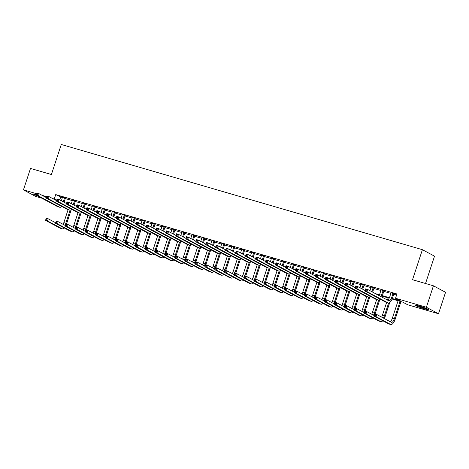 <?xml version="1.0" encoding="UTF-8"?>
<svg xmlns="http://www.w3.org/2000/svg" width="469" height="469" viewBox="0 0 469 469"><rect width="100%" height="100%" fill="white"/><g stroke="black" fill="none" stroke-linecap="round" stroke-linejoin="round"><path stroke-width="0.7" d="M419.333 306.058A7.064 0.545 18.2 0 1 428.602 309.634A7.064 0.545 18.2 0 1 424.439 308.795A7.064 0.545 18.2 0 1 415.176 305.219A7.064 0.545 18.2 0 1 419.333 306.058M425.535 283.505L434.523 256.168L422.405 249.684L61.281 144.487L51.408 174.521L30.503 168.43L23.45 189.886L36.945 193.814M422.405 249.684L412.532 279.717L433.432 285.803L445.55 292.293L438.497 313.743L407.637 304.756L402.73 302.124L392.113 299.034M41.817 198.194L35.568 196.37L23.45 189.886M392.319 298.536L400.438 300.899L395.525 298.266L396.932 293.981L55.717 194.582L62.4 197.73M65.273 198.563L72.355 200.626M75.228 201.465L82.31 203.528M85.182 204.361L92.264 206.424M95.131 207.263L102.219 209.326M105.085 210.165L112.173 212.228M115.04 213.061L122.128 215.124M124.994 215.963L132.076 218.026M134.949 218.859L142.031 220.922M144.903 221.761L151.985 223.824M154.858 224.663L161.94 226.726M164.812 227.559L171.894 229.622M174.761 230.461L181.849 232.524M184.716 233.357L191.803 235.42M194.67 236.259L201.758 238.322M204.625 239.155L211.712 241.224M214.579 242.057L221.661 244.12M224.534 244.959L231.616 247.022M234.488 247.855L241.57 249.918M244.443 250.757L251.525 252.82M254.391 253.653L261.479 255.716M264.346 256.555L271.434 258.618M274.301 259.457L281.388 261.52M284.255 262.353L291.343 264.416M294.21 265.255L301.291 267.318M304.164 268.151L311.246 270.214M314.119 271.053L321.201 273.116M324.073 273.955L331.155 276.018M334.028 276.851L341.11 278.914M343.976 279.753L351.064 281.816M353.931 282.649L361.019 284.712M363.885 285.551L370.973 287.614M373.84 288.453L380.928 290.516M383.794 291.349L390.876 293.412M393.749 294.251L396.575 295.071M394.03 293.711L391.04 292.838M384.076 290.809L381.086 289.942M374.121 287.913L371.131 287.04M364.167 285.011L361.177 284.144M354.212 282.115L351.222 281.242M344.258 279.213L341.268 278.34M334.303 276.311L331.313 275.444M324.349 273.415L321.359 272.542M314.4 270.513L311.41 269.646M304.445 267.617L301.456 266.744M294.491 264.715L291.501 263.848M284.536 261.819L281.547 260.946M274.582 258.917L271.592 258.044M264.627 256.015L261.638 255.148M254.673 253.119L251.683 252.246M244.718 250.217L241.728 249.35M234.77 247.321L231.78 246.448M224.815 244.419L221.825 243.546M214.861 241.517L211.871 240.65M204.906 238.621L201.916 237.748M194.952 235.719L191.962 234.852M184.997 232.823L182.007 231.95M175.043 229.921L172.053 229.048M165.088 227.019L162.098 226.152M155.139 224.123L152.144 223.25M145.185 221.221L142.195 220.354M135.23 218.325L132.24 217.452M125.276 215.423L122.286 214.55M115.321 212.521L112.331 211.654M105.367 209.625L102.377 208.752M95.412 206.723L92.422 205.856M85.458 203.827L82.468 202.954M75.503 200.925L72.513 200.058M65.554 198.024L62.565 197.156M433.432 285.803L426.38 307.259L438.497 313.743M42.028 195.297L46.9 196.716M51.983 198.199L56.679 200.146M55.717 194.582L54.304 198.874M395.525 298.266L426.38 307.259M37.602 195.936A7.064 0.545 18.2 0 1 33.346 193.996A7.064 0.545 18.2 0 1 36.688 194.6M375.417 293.612L379.468 294.79M382.364 295.634L389.422 297.692M389.188 298.184L382.159 296.132M379.233 295.282L377.709 294.837M60.63 197.215L59.739 199.917M391.029 292.638L389.786 296.742A4.532 1.823 -73.8 0 1 387.576 300.119M393.034 293.5L391.773 297.323A4.532 1.823 -73.8 0 1 388.871 300.793A4.532 1.823 -73.8 0 1 388.725 300.735L367.626 289.437L366.916 291.583L388.021 302.88A6.795 2.738 106.2 0 0 388.238 302.968A6.795 2.738 106.2 0 0 392.594 297.762L393.849 293.934L393.21 293.272M394.159 293.547L393.849 293.934M366.107 290.54L366.916 291.583L364.929 291.003L365.632 288.857L367.626 289.437L365.591 289.449L365.31 290.305L366.107 290.54L366.389 289.678M365.31 290.305L364.929 291.003L386.034 302.3A6.795 2.738 106.2 0 0 386.245 302.388L388.238 302.968M365.632 288.857L365.591 289.449M375.2 315.59L375.481 314.728L374.684 314.5L374.403 315.356L375.2 315.59L376.009 316.634L374.022 316.053L374.725 313.908L376.718 314.488L376.009 316.634L390.566 324.425A6.795 2.738 106.2 0 0 390.783 324.513A6.795 2.738 106.2 0 0 395.138 319.307L400.954 301.608M400.075 301.356L394.318 318.867A4.532 1.823 -73.8 0 1 391.416 322.338A4.532 1.823 -73.8 0 1 391.269 322.279L376.718 314.488L375.481 314.728M398.087 300.776L392.33 318.287A4.532 1.823 -73.8 0 1 390.114 321.664M374.403 315.356L374.022 316.053L388.572 323.845A6.795 2.738 106.2 0 0 388.789 323.932L390.783 324.513M374.725 313.908L374.684 314.5M381.074 289.736L379.831 293.84A4.532 1.823 -73.8 0 1 379.081 295.57M384.205 290.651L383.9 291.038L383.079 290.598L381.819 294.421A4.532 1.823 -73.8 0 1 380.851 296.519M381.754 297.006A6.795 2.738 106.2 0 0 382.64 294.86L383.9 291.038M356.153 287.638L356.434 286.782L355.637 286.547L355.355 287.409L356.153 287.638L356.962 288.681L354.974 288.107L355.678 285.961L357.671 286.541L356.962 288.681L378.067 299.984A6.795 2.738 106.2 0 0 378.284 300.072A6.795 2.738 106.2 0 0 380.253 299.21M365.087 290.51L357.671 286.541L356.434 286.782M355.355 287.409L354.974 288.107L376.079 299.404A6.795 2.738 106.2 0 0 376.29 299.492L378.284 300.072M355.678 285.961L355.637 286.547M371.12 286.84L369.959 290.686M374.25 287.749L373.945 288.136L373.125 287.696L371.87 291.525A4.532 1.823 -73.8 0 1 371.811 291.683M372.632 292.123A6.795 2.738 106.2 0 0 372.685 291.958L373.945 288.136M346.198 284.742L346.48 283.88L345.682 283.651L345.401 284.507L346.198 284.742L347.013 285.785L345.02 285.205L345.723 283.059L347.717 283.639L347.013 285.785L368.112 297.082A6.795 2.738 106.2 0 0 368.329 297.17A6.795 2.738 106.2 0 0 370.299 296.308M355.139 287.608L347.717 283.639L346.48 283.88M345.401 284.507L345.02 285.205L366.125 296.502A6.795 2.738 106.2 0 0 366.342 296.59L368.329 297.17M345.723 283.059L345.682 283.651M361.171 283.938L360.004 287.79M364.296 284.853L363.991 285.24L363.17 284.8L361.916 288.623A4.532 1.823 -73.8 0 1 361.863 288.781M362.678 289.221A6.795 2.738 106.2 0 0 362.73 289.062L363.991 285.24M336.244 281.84L336.525 280.984L335.734 280.749L335.446 281.605L336.244 281.84L337.059 282.883L335.065 282.303L335.769 280.157L337.762 280.738L337.059 282.883L358.158 294.18A6.795 2.738 106.2 0 0 358.375 294.268A6.795 2.738 106.2 0 0 360.344 293.412M345.184 284.712L337.762 280.738L336.525 280.984M335.446 281.605L335.065 282.303L356.17 293.6A6.795 2.738 106.2 0 0 356.387 293.694L358.375 294.268M335.769 280.157L335.734 280.749M384.299 318.551A6.795 2.738 106.2 0 0 385.184 316.405L389.745 302.523M388.625 303.015L384.363 315.965A4.532 1.823 -73.8 0 1 383.396 318.064M388.133 297.874L387.423 300.037M386.614 302.493L382.376 315.385A4.532 1.823 -73.8 0 1 381.625 317.114M365.245 312.688L365.527 311.832L364.73 311.598L364.448 312.46L365.245 312.688L366.055 313.738L364.067 313.157L364.771 311.011L366.764 311.592L366.055 313.738L380.611 321.529A6.795 2.738 106.2 0 0 380.828 321.617A6.795 2.738 106.2 0 0 382.798 320.755M374.18 315.561L366.764 311.592L365.527 311.832M364.448 312.46L364.067 313.157L378.618 320.948A6.795 2.738 106.2 0 0 378.835 321.036L380.828 321.617M364.771 311.011L364.73 311.598M375.053 314.007A6.795 2.738 106.2 0 0 375.229 313.503L379.796 299.627M378.671 300.113L374.409 313.069A4.532 1.823 -73.8 0 1 373.441 315.168M376.66 299.597L372.421 312.489A4.532 1.823 -73.8 0 1 371.671 314.218M355.291 309.792L355.572 308.93L354.775 308.702L354.494 309.558L355.291 309.792L356.1 310.836L354.113 310.255L354.816 308.11L356.809 308.69L356.1 310.836L370.657 318.627A6.795 2.738 106.2 0 0 370.873 318.715A6.795 2.738 106.2 0 0 372.843 317.853M364.225 312.665L356.809 308.69L355.572 308.93M354.494 309.558L354.113 310.255L368.669 318.046A6.795 2.738 106.2 0 0 368.88 318.134L370.873 318.715M354.816 308.11L354.775 308.702M365.105 311.105A6.795 2.738 106.2 0 0 365.275 310.607L369.842 296.725M368.716 297.211L364.454 310.167A4.532 1.823 -73.8 0 1 363.487 312.266M366.705 296.695L362.467 309.587A4.532 1.823 -73.8 0 1 361.716 311.316M345.336 306.89L345.618 306.034L344.821 305.8L344.539 306.656L345.336 306.89L346.151 307.934L344.158 307.353L344.862 305.208L346.855 305.788L346.151 307.934L360.702 315.725A6.795 2.738 106.2 0 0 360.919 315.813A6.795 2.738 106.2 0 0 362.889 314.957M354.277 309.763L346.855 305.788L345.618 306.034M344.539 306.656L344.158 307.353L358.715 315.15A6.795 2.738 106.2 0 0 358.926 315.238L360.919 315.813M344.862 305.208L344.821 305.8M351.217 281.042L350.05 284.888M354.341 281.951L354.036 282.338L353.216 281.898L351.961 285.721A4.532 1.823 -73.8 0 1 351.908 285.885M352.723 286.319A6.795 2.738 106.2 0 0 352.776 286.16L354.036 282.338M326.289 278.938L326.576 278.082L325.779 277.847L325.498 278.709L326.289 278.938L327.104 279.987L325.111 279.407L325.82 277.261L327.808 277.841L327.104 279.987L348.209 291.284A6.795 2.738 106.2 0 0 348.42 291.372A6.795 2.738 106.2 0 0 350.396 290.51M335.229 281.81L327.808 277.841L326.576 278.082M325.498 278.709L325.111 279.407L346.216 290.704A6.795 2.738 106.2 0 0 346.433 290.792L348.42 291.372M325.82 277.261L325.779 277.847M355.15 308.209A6.795 2.738 106.2 0 0 355.32 307.705L359.887 293.823M358.762 294.315L354.505 307.271A4.532 1.823 -73.8 0 1 353.532 309.364M356.751 293.799L352.512 306.691A4.532 1.823 -73.8 0 1 351.762 308.42M335.382 303.988L335.663 303.132L334.872 302.898L334.585 303.76L335.382 303.988L336.197 305.038L334.204 304.457L334.907 302.312L336.9 302.892L336.197 305.038L350.748 312.829A6.795 2.738 106.2 0 0 350.964 312.917A6.795 2.738 106.2 0 0 352.934 312.055M344.322 306.861L336.9 302.892L335.663 303.132M334.585 303.76L334.204 304.457L348.76 312.248A6.795 2.738 106.2 0 0 348.977 312.336L350.964 312.917M334.907 302.312L334.872 302.898M416.982 305.43A7.023 0.545 -161.8 0 0 427.019 308.731M426.421 308.485A6.115 0.475 18.2 0 1 417.615 305.589M36.646 194.717A6.115 0.475 18.2 0 1 35.785 194.359M35.157 194.207A7.023 0.545 -161.8 0 0 36.623 194.799M341.262 278.14L340.101 281.992M344.387 279.049L344.082 279.436L343.261 279.002L342.007 282.825A4.532 1.823 -73.8 0 1 341.954 282.983M342.769 283.423A6.795 2.738 106.2 0 0 342.827 283.264L344.082 279.436M316.341 276.042L316.622 275.18L315.825 274.951L315.543 275.807L316.341 276.042L317.15 277.085L315.156 276.505L315.866 274.359L317.853 274.94L317.15 277.085L338.255 288.382A6.795 2.738 106.2 0 0 338.466 288.47A6.795 2.738 106.2 0 0 340.441 287.608M325.275 278.914L317.853 274.94L316.622 275.18M315.543 275.807L315.156 276.505L336.261 287.802A6.795 2.738 106.2 0 0 336.478 287.89L338.466 288.47M315.866 274.359L315.825 274.951M331.307 275.239L330.147 279.09M334.432 276.153L334.127 276.54L333.307 276.1L332.052 279.923A4.532 1.823 -73.8 0 1 331.999 280.081M332.82 280.521A6.795 2.738 106.2 0 0 332.873 280.362L334.127 276.54M306.386 273.14L306.667 272.284L305.87 272.049L305.589 272.911L306.386 273.14L307.195 274.189L305.202 273.609L305.911 271.463L307.899 272.043L307.195 274.189L328.3 285.486A6.795 2.738 106.2 0 0 328.517 285.574A6.795 2.738 106.2 0 0 330.487 284.712M315.32 276.012L307.899 272.043L306.667 272.284M305.589 272.911L305.202 273.609L326.307 284.906A6.795 2.738 106.2 0 0 326.524 284.994L328.517 285.574M305.911 271.463L305.87 272.049M321.353 272.342L320.192 276.194M324.478 273.251L324.173 273.638L323.358 273.198L322.097 277.027A4.532 1.823 -73.8 0 1 322.045 277.185M322.865 277.625A6.795 2.738 106.2 0 0 322.918 277.46L324.173 273.638M296.431 270.244L296.713 269.382L295.916 269.153L295.634 270.009L296.431 270.244L297.24 271.287L295.253 270.707L295.957 268.561L297.944 269.142L297.24 271.287L318.345 282.584A6.795 2.738 106.2 0 0 318.562 282.672A6.795 2.738 106.2 0 0 320.532 281.81M305.366 273.116L297.944 269.142L296.713 269.382M295.634 270.009L295.253 270.707L316.352 282.004A6.795 2.738 106.2 0 0 316.569 282.092L318.562 282.672M295.957 268.561L295.916 269.153M311.398 269.441L310.238 273.292M314.529 270.355L314.218 270.742L313.403 270.302L312.143 274.125A4.532 1.823 -73.8 0 1 312.09 274.283M312.911 274.723A6.795 2.738 106.2 0 0 312.964 274.564L314.218 270.742M286.477 267.342L286.758 266.486L285.961 266.251L285.68 267.107L286.477 267.342L287.286 268.385L285.299 267.805L286.002 265.659L287.995 266.24L287.286 268.385L308.391 279.682A6.795 2.738 106.2 0 0 308.608 279.77A6.795 2.738 106.2 0 0 310.578 278.914M295.411 270.214L287.995 266.24L286.758 266.486M285.68 267.107L285.299 267.805L306.398 279.108A6.795 2.738 106.2 0 0 306.615 279.196L308.608 279.77M286.002 265.659L285.961 266.251M301.444 266.544L300.283 270.39M304.574 267.453L304.264 267.84L303.449 267.4L302.188 271.229A4.532 1.823 -73.8 0 1 302.136 271.387M302.956 271.821A6.795 2.738 106.2 0 0 303.009 271.662L304.264 267.84M276.522 264.44L276.804 263.584L276.007 263.349L275.725 264.211L276.522 264.44L277.331 265.489L275.344 264.909L276.048 262.763L278.041 263.344L277.331 265.489L298.436 276.786A6.795 2.738 106.2 0 0 298.653 276.874A6.795 2.738 106.2 0 0 300.623 276.012M285.457 267.312L278.041 263.344L276.804 263.584M275.725 264.211L275.344 264.909L296.449 276.206A6.795 2.738 106.2 0 0 296.66 276.294L298.653 276.874M276.048 262.763L276.007 263.349M345.196 305.307A6.795 2.738 106.2 0 0 345.366 304.809L349.933 290.927M348.807 291.413L344.551 304.369A4.532 1.823 -73.8 0 1 343.578 306.468M346.796 290.897L342.558 303.789A4.532 1.823 -73.8 0 1 341.807 305.518M325.427 301.092L325.715 300.23L324.917 300.002L324.636 300.858L325.427 301.092L326.242 302.136L324.249 301.555L324.958 299.41L326.946 299.99L326.242 302.136L340.799 309.927A6.795 2.738 106.2 0 0 341.01 310.015A6.795 2.738 106.2 0 0 342.98 309.153M334.368 303.965L326.946 299.99L325.715 300.23M324.636 300.858L324.249 301.555L338.806 309.347A6.795 2.738 106.2 0 0 339.023 309.434L341.01 310.015M324.958 299.41L324.917 300.002M335.241 302.405A6.795 2.738 106.2 0 0 335.411 301.907L339.978 288.025M338.853 288.517L334.596 301.467A4.532 1.823 -73.8 0 1 333.629 303.566M336.842 288.001L332.603 300.887A4.532 1.823 -73.8 0 1 331.859 302.622M315.479 298.19L315.76 297.334L314.963 297.1L314.681 297.962L315.479 298.19L316.288 299.24L314.294 298.659L315.004 296.514L316.991 297.094L316.288 299.24L330.844 307.031A6.795 2.738 106.2 0 0 331.055 307.119A6.795 2.738 106.2 0 0 333.031 306.257M324.413 301.063L316.991 297.094L315.76 297.334M314.681 297.962L314.294 298.659L328.851 306.45A6.795 2.738 106.2 0 0 329.068 306.538L331.055 307.119M315.004 296.514L314.963 297.1M325.287 299.509A6.795 2.738 106.2 0 0 325.463 299.011L330.024 285.129M328.898 285.615L324.642 298.571A4.532 1.823 -73.8 0 1 323.674 300.67M326.887 285.099L322.649 297.991A4.532 1.823 -73.8 0 1 321.904 299.72M305.524 295.294L305.806 294.432L305.008 294.204L304.727 295.06L305.524 295.294L306.333 296.338L304.34 295.757L305.049 293.612L307.037 294.192L306.333 296.338L320.89 304.129A6.795 2.738 106.2 0 0 321.107 304.217A6.795 2.738 106.2 0 0 323.077 303.355M314.459 298.167L307.037 294.192L305.806 294.432M304.727 295.06L304.34 295.757L318.897 303.549A6.795 2.738 106.2 0 0 319.113 303.636L321.107 304.217M305.049 293.612L305.008 294.204M315.332 296.607A6.795 2.738 106.2 0 0 315.508 296.109L320.069 282.227M318.949 282.713L314.687 295.669A4.532 1.823 -73.8 0 1 313.72 297.768M316.933 282.197L312.694 295.089A4.532 1.823 -73.8 0 1 311.949 296.818M295.57 292.392L295.851 291.536L295.054 291.302L294.772 292.158L295.57 292.392L296.379 293.436L294.391 292.855L295.095 290.716L297.082 291.29L296.379 293.436L310.935 301.227A6.795 2.738 106.2 0 0 311.152 301.321A6.795 2.738 106.2 0 0 313.122 300.459M304.504 295.265L297.082 291.29L295.851 291.536M294.772 292.158L294.391 292.855L308.942 300.652A6.795 2.738 106.2 0 0 309.159 300.74L311.152 301.321M295.095 290.716L295.054 291.302M305.378 293.711A6.795 2.738 106.2 0 0 305.554 293.207L310.115 279.325M308.995 279.817L304.733 292.773A4.532 1.823 -73.8 0 1 303.765 294.866M306.984 279.301L302.745 292.193A4.532 1.823 -73.8 0 1 301.995 293.922M285.615 289.49L285.897 288.634L285.099 288.406L284.818 289.262L285.615 289.49L286.424 290.54L284.437 289.959L285.14 287.814L287.134 288.394L286.424 290.54L300.981 298.331A6.795 2.738 106.2 0 0 301.198 298.419A6.795 2.738 106.2 0 0 303.167 297.557M294.55 292.363L287.134 288.394L285.897 288.634M284.818 289.262L284.437 289.959L298.988 297.751A6.795 2.738 106.2 0 0 299.204 297.838L301.198 298.419M285.14 287.814L285.099 288.406M291.489 263.642L290.329 267.494M294.62 264.551L294.315 264.938L293.494 264.504L292.234 268.327A4.532 1.823 -73.8 0 1 292.181 268.485M293.002 268.925A6.795 2.738 106.2 0 0 293.055 268.766L294.315 264.938M266.568 261.544L266.849 260.682L266.052 260.453L265.771 261.309L266.568 261.544L267.383 262.587L265.39 262.007L266.093 259.861L268.086 260.442L267.383 262.587L288.482 273.884A6.795 2.738 106.2 0 0 288.699 273.972A6.795 2.738 106.2 0 0 290.669 273.11M275.502 264.416L268.086 260.442L266.849 260.682M265.771 261.309L265.39 262.007L286.495 273.304A6.795 2.738 106.2 0 0 286.706 273.392L288.699 273.972M266.093 259.861L266.052 260.453M295.423 290.809A6.795 2.738 106.2 0 0 295.599 290.311L300.16 276.429M299.04 276.915L294.778 289.871A4.532 1.823 -73.8 0 1 293.811 291.97M297.029 276.399L292.791 289.291A4.532 1.823 -73.8 0 1 292.04 291.02M275.661 286.594L275.942 285.738L275.145 285.504L274.863 286.36L275.661 286.594L276.47 287.638L274.482 287.057L275.186 284.912L277.179 285.492L276.47 287.638L291.026 295.429A6.795 2.738 106.2 0 0 291.243 295.517A6.795 2.738 106.2 0 0 293.213 294.655M284.595 289.467L277.179 285.492L275.942 285.738M274.863 286.36L274.482 287.057L289.039 294.849A6.795 2.738 106.2 0 0 289.25 294.937L291.243 295.517M275.186 284.912L275.145 285.504M281.541 260.741L280.374 264.592M284.665 261.655L284.361 262.042L283.54 261.602L282.285 265.425A4.532 1.823 -73.8 0 1 282.227 265.583M283.047 266.023A6.795 2.738 106.2 0 0 283.1 265.864L284.361 262.042M256.613 258.642L256.895 257.786L256.103 257.551L255.816 258.413L256.613 258.642L257.428 259.691L255.435 259.111L256.138 256.965L258.132 257.545L257.428 259.691L278.527 270.988A6.795 2.738 106.2 0 0 278.744 271.076A6.795 2.738 106.2 0 0 280.714 270.214M265.554 261.514L258.132 257.545L256.895 257.786M255.816 258.413L255.435 259.111L276.54 270.408A6.795 2.738 106.2 0 0 276.757 270.496L278.744 271.076M256.138 256.965L256.103 257.551M285.474 287.907A6.795 2.738 106.2 0 0 285.644 287.409L290.211 273.527M289.086 274.019L284.824 286.969A4.532 1.823 -73.8 0 1 283.856 289.068M287.075 273.503L282.836 286.389A4.532 1.823 -73.8 0 1 282.086 288.124M265.706 283.692L265.987 282.836L265.19 282.602L264.909 283.464L265.706 283.692L266.521 284.742L264.528 284.161L265.231 282.016L267.224 282.596L266.521 284.742L281.072 292.533A6.795 2.738 106.2 0 0 281.289 292.621A6.795 2.738 106.2 0 0 283.258 291.759M274.641 286.565L267.224 282.596L265.987 282.836M264.909 283.464L264.528 284.161L279.084 291.953A6.795 2.738 106.2 0 0 279.295 292.04L281.289 292.621M265.231 282.016L265.19 282.602M271.586 257.844L270.42 261.696M274.711 258.753L274.406 259.14L273.585 258.7L272.331 262.529A4.532 1.823 -73.8 0 1 272.278 262.687M273.093 263.127A6.795 2.738 106.2 0 0 273.146 262.968L274.406 259.14M246.659 255.746L246.94 254.884L246.149 254.655L245.867 255.511L246.659 255.746L247.474 256.789L245.48 256.209L246.184 254.063L248.177 254.644L247.474 256.789L268.579 268.086A6.795 2.738 106.2 0 0 268.79 268.174A6.795 2.738 106.2 0 0 270.76 267.312M255.599 258.618L248.177 254.644L246.94 254.884M245.867 255.511L245.48 256.209L266.585 267.506A6.795 2.738 106.2 0 0 266.802 267.594L268.79 268.174M246.184 254.063L246.149 254.655M275.52 285.011A6.795 2.738 106.2 0 0 275.69 284.513L280.257 270.631M279.131 271.117L274.875 284.073A4.532 1.823 -73.8 0 1 273.902 286.172M277.12 270.601L272.882 283.493A4.532 1.823 -73.8 0 1 272.131 285.222M255.752 280.796L256.033 279.934L255.242 279.706L254.954 280.562L255.752 280.796L256.566 281.84L254.573 281.259L255.277 279.114L257.27 279.694L256.566 281.84L271.117 289.631A6.795 2.738 106.2 0 0 271.334 289.719A6.795 2.738 106.2 0 0 273.304 288.857M264.692 283.669L257.27 279.694L256.033 279.934M254.954 280.562L254.573 281.259L269.13 289.051A6.795 2.738 106.2 0 0 269.347 289.139L271.334 289.719M255.277 279.114L255.242 279.706M261.632 254.943L260.465 258.794M264.756 255.857L264.452 256.244L263.631 255.804L262.376 259.627A4.532 1.823 -73.8 0 1 262.323 259.785M263.138 260.225A6.795 2.738 106.2 0 0 263.191 260.066L264.452 256.244M236.704 252.844L236.992 251.988L236.194 251.753L235.913 252.609L236.704 252.844L237.519 253.887L235.526 253.307L236.235 251.167L238.223 251.742L237.519 253.887L258.624 265.184A6.795 2.738 106.2 0 0 258.835 265.278A6.795 2.738 106.2 0 0 260.811 264.416M245.645 255.716L238.223 251.742L236.992 251.988M235.913 252.609L235.526 253.307L256.631 264.61A6.795 2.738 106.2 0 0 256.848 264.698L258.835 265.278M236.235 251.167L236.194 251.753M265.565 282.109A6.795 2.738 106.2 0 0 265.735 281.611L270.302 267.729M269.177 268.215L264.921 281.171A4.532 1.823 -73.8 0 1 263.947 283.27M267.166 267.699L262.927 280.591A4.532 1.823 -73.8 0 1 262.177 282.32M245.797 277.894L246.078 277.038L245.287 276.804L245.006 277.666L245.797 277.894L246.612 278.938L244.619 278.363L245.328 276.218L247.315 276.792L246.612 278.938L261.163 286.735A6.795 2.738 106.2 0 0 261.38 286.823A6.795 2.738 106.2 0 0 263.349 285.961M254.737 280.767L247.315 276.792L246.078 277.038M245.006 277.666L244.619 278.363L259.175 286.154A6.795 2.738 106.2 0 0 259.392 286.242L261.38 286.823M245.328 276.218L245.287 276.804M251.677 252.046L250.516 255.892M254.802 252.955L254.497 253.342L253.676 252.902L252.422 256.731A4.532 1.823 -73.8 0 1 252.369 256.889M253.19 257.323A6.795 2.738 106.2 0 0 253.242 257.164L254.497 253.342M226.756 249.942L227.037 249.086L226.24 248.857L225.958 249.713L226.756 249.942L227.565 250.991L225.571 250.411L226.281 248.265L228.268 248.846L227.565 250.991L248.67 262.288A6.795 2.738 106.2 0 0 248.887 262.376A6.795 2.738 106.2 0 0 250.856 261.514M235.69 252.814L228.268 248.846L227.037 249.086M225.958 249.713L225.571 250.411L246.676 261.708A6.795 2.738 106.2 0 0 246.893 261.796L248.887 262.376M226.281 248.265L226.24 248.857M255.611 279.213A6.795 2.738 106.2 0 0 255.781 278.709L260.348 264.827M259.222 265.319L254.966 278.275A4.532 1.823 -73.8 0 1 253.999 280.368M257.211 264.803L252.973 277.695A4.532 1.823 -73.8 0 1 252.222 279.424M235.843 274.998L236.13 274.136L235.332 273.908L235.051 274.764L235.843 274.998L236.657 276.042L234.664 275.461L235.374 273.316L237.361 273.896L236.657 276.042L251.214 283.833A6.795 2.738 106.2 0 0 251.425 283.921A6.795 2.738 106.2 0 0 253.395 283.059M244.783 277.865L237.361 273.896L236.13 274.136M235.051 274.764L234.664 275.461L249.221 283.253A6.795 2.738 106.2 0 0 249.438 283.34L251.425 283.921M235.374 273.316L235.332 273.908M241.723 249.145L240.562 252.996M244.847 250.053L244.542 250.44L243.728 250.006L242.467 253.829A4.532 1.823 -73.8 0 1 242.414 253.987M243.235 254.427A6.795 2.738 106.2 0 0 243.288 254.268L244.542 250.44M216.801 247.046L217.083 246.184L216.285 245.955L216.004 246.811L216.801 247.046L217.61 248.089L215.623 247.509L216.326 245.363L218.314 245.944L217.61 248.089L238.715 259.386A6.795 2.738 106.2 0 0 238.932 259.474A6.795 2.738 106.2 0 0 240.902 258.612M225.736 249.918L218.314 245.944L217.083 246.184M216.004 246.811L215.623 247.509L236.722 258.806A6.795 2.738 106.2 0 0 236.939 258.894L238.932 259.474M216.326 245.363L216.285 245.955M245.656 276.311A6.795 2.738 106.2 0 0 245.832 275.813L250.393 261.931M249.268 262.417L245.011 275.373A4.532 1.823 -73.8 0 1 244.044 277.472M247.257 261.901L243.018 274.793A4.532 1.823 -73.8 0 1 242.274 276.522M225.894 272.096L226.175 271.24L225.378 271.006L225.097 271.862L225.894 272.096L226.703 273.14L224.71 272.559L225.419 270.414L227.406 270.994L226.703 273.14L241.259 280.931A6.795 2.738 106.2 0 0 241.471 281.019A6.795 2.738 106.2 0 0 243.446 280.163M234.828 274.969L227.406 270.994L226.175 271.24M225.097 271.862L224.71 272.559L239.266 280.351A6.795 2.738 106.2 0 0 239.483 280.439L241.471 281.019M225.419 270.414L225.378 271.006M231.768 246.243L230.607 250.094M234.893 247.157L234.588 247.544L233.773 247.104L232.513 250.927A4.532 1.823 -73.8 0 1 232.46 251.085M233.281 251.525A6.795 2.738 106.2 0 0 233.333 251.366L234.588 247.544M206.847 244.144L207.128 243.288L206.331 243.053L206.049 243.915L206.847 244.144L207.656 245.193L205.668 244.613L206.372 242.467L208.365 243.048L207.656 245.193L228.761 256.49A6.795 2.738 106.2 0 0 228.978 256.578A6.795 2.738 106.2 0 0 230.947 255.716M215.781 247.016L208.365 243.048L207.128 243.288M206.049 243.915L205.668 244.613L226.767 255.91A6.795 2.738 106.2 0 0 226.984 255.998L228.978 256.578M206.372 242.467L206.331 243.053M221.814 243.347L220.653 247.198M224.944 244.255L224.633 244.642L223.819 244.208L222.558 248.031A4.532 1.823 -73.8 0 1 222.505 248.189M223.326 248.629A6.795 2.738 106.2 0 0 223.379 248.47L224.633 244.642M196.892 241.248L197.173 240.386L196.376 240.157L196.095 241.013L196.892 241.248L197.701 242.291L195.714 241.711L196.417 239.565L198.41 240.146L197.701 242.291L218.806 253.588A6.795 2.738 106.2 0 0 219.023 253.676A6.795 2.738 106.2 0 0 220.993 252.814M205.827 244.12L198.41 240.146L197.173 240.386M196.095 241.013L195.714 241.711L216.819 253.008A6.795 2.738 106.2 0 0 217.03 253.096L219.023 253.676M196.417 239.565L196.376 240.157M211.859 240.445L210.698 244.296M214.99 241.359L214.685 241.746L213.864 241.306L212.604 245.129A4.532 1.823 -73.8 0 1 212.551 245.287M213.372 245.727A6.795 2.738 106.2 0 0 213.424 245.568L214.685 241.746M186.938 238.346L187.219 237.49L186.422 237.255L186.14 238.117L186.938 238.346L187.747 239.389L185.759 238.809L186.463 236.669L188.456 237.244L187.747 239.389L208.852 250.692A6.795 2.738 106.2 0 0 209.068 250.78A6.795 2.738 106.2 0 0 211.038 249.918M195.872 241.218L188.456 237.244L187.219 237.49M186.14 238.117L185.759 238.809L206.864 250.112A6.795 2.738 106.2 0 0 207.075 250.2L209.068 250.78M186.463 236.669L186.422 237.255M201.905 237.549L200.744 241.394M205.035 238.457L204.73 238.844L203.909 238.404L202.655 242.233A4.532 1.823 -73.8 0 1 202.596 242.391M203.417 242.825A6.795 2.738 106.2 0 0 203.47 242.666L204.73 238.844M176.983 235.444L177.264 234.588L176.467 234.359L176.186 235.215L176.983 235.444L177.798 236.493L175.805 235.913L176.508 233.767L178.501 234.348L177.798 236.493L198.897 247.79A6.795 2.738 106.2 0 0 199.114 247.878A6.795 2.738 106.2 0 0 201.084 247.016M185.923 238.316L178.501 234.348L177.264 234.588M176.186 235.215L175.805 235.913L196.91 247.21A6.795 2.738 106.2 0 0 197.127 247.298L199.114 247.878M176.508 233.767L176.467 234.359M191.956 234.647L190.789 238.498M195.081 235.555L194.776 235.948L193.955 235.508L192.7 239.331A4.532 1.823 -73.8 0 1 192.648 239.489M193.463 239.929A6.795 2.738 106.2 0 0 193.515 239.77L194.776 235.948M167.028 232.548L167.31 231.692L166.518 231.457L166.231 232.313L167.028 232.548L167.843 233.591L165.85 233.011L166.554 230.865L168.547 231.446L167.843 233.591L188.943 244.888A6.795 2.738 106.2 0 0 189.159 244.976A6.795 2.738 106.2 0 0 191.129 244.12M175.969 235.42L168.547 231.446L167.31 231.692M166.231 232.313L165.85 233.011L186.955 244.308A6.795 2.738 106.2 0 0 187.172 244.396L189.159 244.976M166.554 230.865L166.518 231.457M182.001 231.75L180.835 235.596M185.126 232.659L184.821 233.046L184 232.606L182.746 236.429A4.532 1.823 -73.8 0 1 182.693 236.593M183.508 237.027A6.795 2.738 106.2 0 0 183.561 236.868L184.821 233.046M157.074 229.646L157.361 228.79L156.564 228.555L156.283 229.417L157.074 229.646L157.889 230.695L155.896 230.115L156.605 227.969L158.592 228.55L157.889 230.695L178.994 241.992A6.795 2.738 106.2 0 0 179.205 242.08A6.795 2.738 106.2 0 0 181.181 241.218M166.014 232.518L158.592 228.55L157.361 228.79M156.283 229.417L155.896 230.115L177.001 241.412A6.795 2.738 106.2 0 0 177.218 241.5L179.205 242.08M156.605 227.969L156.564 228.555M172.047 228.849L170.886 232.7M175.172 229.757L174.867 230.144L174.046 229.71L172.791 233.533A4.532 1.823 -73.8 0 1 172.739 233.691M173.553 234.131A6.795 2.738 106.2 0 0 173.612 233.972L174.867 230.144M147.125 226.75L147.407 225.888L146.609 225.659L146.328 226.515L147.125 226.75L147.934 227.793L145.941 227.213L146.65 225.067L148.638 225.648L147.934 227.793L169.039 239.09A6.795 2.738 106.2 0 0 169.25 239.178A6.795 2.738 106.2 0 0 171.226 238.316M156.06 229.622L148.638 225.648L147.407 225.888M146.328 226.515L145.941 227.213L167.046 238.51A6.795 2.738 106.2 0 0 167.263 238.598L169.25 239.178M146.65 225.067L146.609 225.659M162.092 225.947L160.931 229.798M165.217 226.861L164.912 227.248L164.091 226.808L162.837 230.631A4.532 1.823 -73.8 0 1 162.784 230.789M163.605 231.229A6.795 2.738 106.2 0 0 163.658 231.07L164.912 227.248M137.171 223.848L137.452 222.992L136.655 222.757L136.373 223.619L137.171 223.848L137.98 224.891L135.987 224.317L136.696 222.171L138.683 222.752L137.98 224.891L159.085 236.194A6.795 2.738 106.2 0 0 159.302 236.282A6.795 2.738 106.2 0 0 161.272 235.42M146.105 226.72L138.683 222.752L137.452 222.992M136.373 223.619L135.987 224.317L157.092 235.614A6.795 2.738 106.2 0 0 157.308 235.702L159.302 236.282M136.696 222.171L136.655 222.757M152.138 223.051L150.977 226.896M155.262 223.959L154.958 224.346L154.143 223.906L152.882 227.735A4.532 1.823 -73.8 0 1 152.83 227.893M153.65 228.333A6.795 2.738 106.2 0 0 153.703 228.169L154.958 224.346M127.216 220.952L127.498 220.09L126.7 219.861L126.419 220.717L127.216 220.952L128.025 221.995L126.038 221.415L126.741 219.269L128.729 219.85L128.025 221.995L149.13 233.292A6.795 2.738 106.2 0 0 149.347 233.38A6.795 2.738 106.2 0 0 151.317 232.518M136.151 223.819L128.729 219.85L127.498 220.09M126.419 220.717L126.038 221.415L147.137 232.712A6.795 2.738 106.2 0 0 147.354 232.8L149.347 233.38M126.741 219.269L126.7 219.861M142.183 220.149L141.022 224M145.314 221.063L145.003 221.45L144.188 221.01L142.928 224.833A4.532 1.823 -73.8 0 1 142.875 224.991M143.696 225.431A6.795 2.738 106.2 0 0 143.749 225.272L145.003 221.45M117.262 218.05L117.543 217.194L116.746 216.959L116.464 217.815L117.262 218.05L118.071 219.093L116.083 218.513L116.787 216.367L118.78 216.948L118.071 219.093L139.176 230.39A6.795 2.738 106.2 0 0 139.393 230.478A6.795 2.738 106.2 0 0 141.362 229.622M126.196 220.922L118.78 216.948L117.543 217.194M116.464 217.815L116.083 218.513L137.183 229.81A6.795 2.738 106.2 0 0 137.399 229.904L139.393 230.478M116.787 216.367L116.746 216.959M132.229 217.253L131.068 221.098M135.359 218.161L135.049 218.548L134.234 218.108L132.973 221.931A4.532 1.823 -73.8 0 1 132.92 222.095M133.741 222.529A6.795 2.738 106.2 0 0 133.794 222.37L135.049 218.548M107.307 215.148L107.589 214.292L106.791 214.057L106.51 214.919L107.307 215.148L108.116 216.197L106.129 215.617L106.832 213.471L108.826 214.052L108.116 216.197L129.221 227.494A6.795 2.738 106.2 0 0 129.438 227.582A6.795 2.738 106.2 0 0 131.408 226.72M116.242 218.021L108.826 214.052L107.589 214.292M106.51 214.919L106.129 215.617L127.234 226.914A6.795 2.738 106.2 0 0 127.445 227.002L129.438 227.582M106.832 213.471L106.791 214.057M122.274 214.351L121.113 218.202M125.405 215.259L125.1 215.646L124.279 215.212L123.019 219.035A4.532 1.823 -73.8 0 1 122.966 219.193M123.787 219.633A6.795 2.738 106.2 0 0 123.839 219.474L125.1 215.646M97.353 212.252L97.634 211.39L96.837 211.161L96.555 212.017L97.353 212.252L98.168 213.295L96.174 212.715L96.878 210.569L98.871 211.15L98.168 213.295L119.267 224.592A6.795 2.738 106.2 0 0 119.484 224.68A6.795 2.738 106.2 0 0 121.453 223.819M106.287 215.124L98.871 211.15L97.634 211.39M96.555 212.017L96.174 212.715L117.279 224.012A6.795 2.738 106.2 0 0 117.49 224.1L119.484 224.68M96.878 210.569L96.837 211.161M112.326 211.449L111.159 215.3M115.45 212.363L115.145 212.75L114.325 212.31L113.07 216.133A4.532 1.823 -73.8 0 1 113.011 216.291M113.832 216.731A6.795 2.738 106.2 0 0 113.885 216.572L115.145 212.75M87.398 209.35L87.68 208.494L86.888 208.259L86.601 209.121L87.398 209.35L88.213 210.393L86.22 209.819L86.923 207.673L88.917 208.254L88.213 210.393L109.312 221.696A6.795 2.738 106.2 0 0 109.529 221.784A6.795 2.738 106.2 0 0 111.499 220.922M96.338 212.223L88.917 208.254L87.68 208.494M86.601 209.121L86.22 209.819L107.325 221.116A6.795 2.738 106.2 0 0 107.542 221.204L109.529 221.784M86.923 207.673L86.888 208.259M102.371 208.553L101.204 212.404M105.496 209.461L105.191 209.848L104.37 209.409L103.116 213.237A4.532 1.823 -73.8 0 1 103.063 213.395M103.878 213.835A6.795 2.738 106.2 0 0 103.93 213.671L105.191 209.848M77.444 206.454L77.731 205.592L76.934 205.363L76.652 206.219L77.444 206.454L78.259 207.497L76.265 206.917L76.975 204.771L78.962 205.352L78.259 207.497L99.364 218.794A6.795 2.738 106.2 0 0 99.575 218.882A6.795 2.738 106.2 0 0 101.544 218.021M86.384 209.326L78.962 205.352L77.731 205.592M76.652 206.219L76.265 206.917L97.37 218.214A6.795 2.738 106.2 0 0 97.587 218.302L99.575 218.882M76.975 204.771L76.934 205.363M92.416 205.651L91.256 209.502M95.541 206.565L95.236 206.952L94.416 206.512L93.161 210.335A4.532 1.823 -73.8 0 1 93.108 210.493M93.923 210.933A6.795 2.738 106.2 0 0 93.976 210.774L95.236 206.952M67.489 203.552L67.776 202.696L66.979 202.461L66.698 203.317L67.489 203.552L68.304 204.595L66.311 204.015L67.02 201.869L69.007 202.45L68.304 204.595L89.409 215.892A6.795 2.738 106.2 0 0 89.62 215.98A6.795 2.738 106.2 0 0 91.596 215.124M76.429 206.424L69.007 202.45L67.776 202.696M66.698 203.317L66.311 204.015L87.416 215.318A6.795 2.738 106.2 0 0 87.633 215.406L89.62 215.98M67.02 201.869L66.979 202.461M82.462 202.755L81.301 206.6M85.587 203.663L85.282 204.05L84.461 203.61L83.206 207.439A4.532 1.823 -73.8 0 1 83.154 207.597M83.974 208.031A6.795 2.738 106.2 0 0 84.027 207.873L85.282 204.05M57.54 200.65L57.822 199.794L57.025 199.56L56.743 200.421L57.54 200.65L58.349 201.699L56.356 201.119L57.066 198.973L59.053 199.554L58.349 201.699L79.454 212.996A6.795 2.738 106.2 0 0 79.671 213.084A6.795 2.738 106.2 0 0 81.641 212.223M66.475 203.523L59.053 199.554L57.822 199.794M56.743 200.421L56.356 201.119L77.461 212.416A6.795 2.738 106.2 0 0 77.678 212.504L79.671 213.084M57.066 198.973L57.025 199.56M72.507 199.853L71.347 203.704M75.632 200.761L75.327 201.148L74.512 200.714L73.252 204.537A4.532 1.823 -73.8 0 1 73.199 204.695M74.02 205.135A6.795 2.738 106.2 0 0 74.073 204.976L75.327 201.148M47.586 197.754L47.867 196.892L47.07 196.663L46.789 197.519L47.586 197.754L48.395 198.797L46.408 198.217L47.111 196.071L49.098 196.652L48.395 198.797L69.5 210.094A6.795 2.738 106.2 0 0 69.717 210.182A6.795 2.738 106.2 0 0 71.687 209.321M56.52 200.626L49.098 196.652L47.867 196.892M46.789 197.519L46.408 198.217L67.507 209.514A6.795 2.738 106.2 0 0 67.724 209.602L69.717 210.182M47.111 196.071L47.07 196.663M62.553 196.951L61.392 200.802M65.678 197.865L65.373 198.252L64.558 197.812L63.297 201.635A4.532 1.823 -73.8 0 1 63.245 201.793M64.065 202.233A6.795 2.738 106.2 0 0 64.118 202.075L65.373 198.252M37.631 194.852L37.913 193.996L37.115 193.761L36.834 194.623L37.631 194.852L38.44 195.901L36.453 195.321L37.157 193.175L39.15 193.756L38.44 195.901L59.545 207.198A6.795 2.738 106.2 0 0 59.762 207.286A6.795 2.738 106.2 0 0 61.732 206.424M46.566 197.725L39.15 193.756L37.913 193.996M36.834 194.623L36.453 195.321L57.552 206.618A6.795 2.738 106.2 0 0 57.769 206.706L59.762 207.286M37.157 193.175L37.115 193.761M235.702 273.409A6.795 2.738 106.2 0 0 235.878 272.911L240.439 259.029M239.319 259.521L235.057 272.471A4.532 1.823 -73.8 0 1 234.09 274.57M237.302 259.005L233.064 271.897A4.532 1.823 -73.8 0 1 232.319 273.626M215.939 269.194L216.221 268.338L215.423 268.104L215.142 268.966L215.939 269.194L216.748 270.244L214.761 269.663L215.464 267.518L217.452 268.098L216.748 270.244L231.305 278.035A6.795 2.738 106.2 0 0 231.522 278.123A6.795 2.738 106.2 0 0 233.492 277.261M224.874 272.067L217.452 268.098L216.221 268.338M215.142 268.966L214.761 269.663L229.312 277.455A6.795 2.738 106.2 0 0 229.529 277.542L231.522 278.123M215.464 267.518L215.423 268.104M225.747 270.513A6.795 2.738 106.2 0 0 225.923 270.015L230.484 256.133M229.364 256.619L225.102 269.575A4.532 1.823 -73.8 0 1 224.135 271.674M227.354 256.103L223.115 268.995A4.532 1.823 -73.8 0 1 222.365 270.724M205.985 266.298L206.266 265.436L205.469 265.208L205.188 266.064L205.985 266.298L206.794 267.342L204.806 266.761L205.51 264.616L207.503 265.196L206.794 267.342L221.35 275.133A6.795 2.738 106.2 0 0 221.567 275.221A6.795 2.738 106.2 0 0 223.537 274.359M214.919 269.171L207.503 265.196L206.266 265.436M205.188 266.064L204.806 266.761L219.357 274.553A6.795 2.738 106.2 0 0 219.574 274.641L221.567 275.221M205.51 264.616L205.469 265.208M215.793 267.611A6.795 2.738 106.2 0 0 215.969 267.113L220.53 253.231M219.41 253.717L215.148 266.673A4.532 1.823 -73.8 0 1 214.181 268.772M217.399 253.201L213.161 266.093A4.532 1.823 -73.8 0 1 212.41 267.822M196.03 263.396L196.312 262.54L195.514 262.306L195.233 263.168L196.03 263.396L196.839 264.44L194.852 263.865L195.555 261.72L197.549 262.3L196.839 264.44L211.396 272.237A6.795 2.738 106.2 0 0 211.613 272.325A6.795 2.738 106.2 0 0 213.583 271.463M204.965 266.269L197.549 262.3L196.312 262.54M195.233 263.168L194.852 263.865L209.403 271.657A6.795 2.738 106.2 0 0 209.62 271.744L211.613 272.325M195.555 261.72L195.514 262.306M205.838 264.715A6.795 2.738 106.2 0 0 206.014 264.211L210.581 250.335M209.455 250.821L205.193 263.777A4.532 1.823 -73.8 0 1 204.226 265.876M207.445 250.305L203.206 263.197A4.532 1.823 -73.8 0 1 202.456 264.926M186.076 260.5L186.357 259.638L185.56 259.41L185.278 260.266L186.076 260.5L186.885 261.544L184.897 260.963L185.601 258.818L187.594 259.398L186.885 261.544L201.441 269.335A6.795 2.738 106.2 0 0 201.658 269.423A6.795 2.738 106.2 0 0 203.628 268.561M195.01 263.367L187.594 259.398L186.357 259.638M185.278 260.266L184.897 260.963L199.454 268.755A6.795 2.738 106.2 0 0 199.665 268.843L201.658 269.423M185.601 258.818L185.56 259.41M195.89 261.813A6.795 2.738 106.2 0 0 196.06 261.315L200.626 247.433M199.501 247.919L195.239 260.875A4.532 1.823 -73.8 0 1 194.272 262.974M197.49 247.403L193.251 260.295A4.532 1.823 -73.8 0 1 192.501 262.024M176.121 257.598L176.403 256.742L175.605 256.508L175.324 257.364L176.121 257.598L176.936 258.642L174.943 258.061L175.646 255.916L177.64 256.496L176.936 258.642L191.487 266.433A6.795 2.738 106.2 0 0 191.704 266.521A6.795 2.738 106.2 0 0 193.674 265.665M185.062 260.471L177.64 256.496L176.403 256.742M175.324 257.364L174.943 258.061L189.499 265.853A6.795 2.738 106.2 0 0 189.711 265.946L191.704 266.521M175.646 255.916L175.605 256.508M185.935 258.911A6.795 2.738 106.2 0 0 186.105 258.413L190.672 244.531M189.546 245.023L185.29 257.973A4.532 1.823 -73.8 0 1 184.317 260.072M187.536 244.507L183.297 257.399A4.532 1.823 -73.8 0 1 182.547 259.128M166.167 254.696L166.448 253.84L165.657 253.606L165.369 254.468L166.167 254.696L166.982 255.746L164.988 255.165L165.692 253.02L167.685 253.6L166.982 255.746L181.532 263.537A6.795 2.738 106.2 0 0 181.749 263.625A6.795 2.738 106.2 0 0 183.719 262.763M175.107 257.569L167.685 253.6L166.448 253.84M165.369 254.468L164.988 255.165L179.545 262.957A6.795 2.738 106.2 0 0 179.762 263.045L181.749 263.625M165.692 253.02L165.657 253.606M175.981 256.015A6.795 2.738 106.2 0 0 176.151 255.517L180.717 241.635M179.592 242.121L175.336 255.077A4.532 1.823 -73.8 0 1 174.362 257.176M177.581 241.605L173.342 254.497A4.532 1.823 -73.8 0 1 172.592 256.226M156.212 251.8L156.499 250.938L155.702 250.71L155.421 251.566L156.212 251.8L157.027 252.844L155.034 252.263L155.743 250.118L157.731 250.698L157.027 252.844L171.584 260.635A6.795 2.738 106.2 0 0 171.795 260.723A6.795 2.738 106.2 0 0 173.764 259.861M165.152 254.673L157.731 250.698L156.499 250.938M155.421 251.566L155.034 252.263L169.59 260.055A6.795 2.738 106.2 0 0 169.807 260.143L171.795 260.723M155.743 250.118L155.702 250.71M166.026 253.113A6.795 2.738 106.2 0 0 166.196 252.615L170.763 238.733M169.637 239.225L165.381 252.175A4.532 1.823 -73.8 0 1 164.414 254.274M167.626 238.703L163.388 251.595A4.532 1.823 -73.8 0 1 162.643 253.324M146.264 248.898L146.545 248.042L145.748 247.808L145.466 248.67L146.264 248.898L147.073 249.948L145.079 249.367L145.789 247.222L147.776 247.802L147.073 249.948L161.629 257.739A6.795 2.738 106.2 0 0 161.84 257.827A6.795 2.738 106.2 0 0 163.816 256.965M155.198 251.771L147.776 247.802L146.545 248.042M145.466 248.67L145.079 249.367L159.636 257.159A6.795 2.738 106.2 0 0 159.853 257.247L161.84 257.827M145.789 247.222L145.748 247.808M156.071 250.217A6.795 2.738 106.2 0 0 156.247 249.713L160.808 235.837M159.683 236.323L155.427 249.279A4.532 1.823 -73.8 0 1 154.459 251.378M157.672 235.807L153.433 248.699A4.532 1.823 -73.8 0 1 152.689 250.428M136.309 246.002L136.59 245.14L135.793 244.912L135.512 245.768L136.309 246.002L137.118 247.046L135.125 246.465L135.834 244.32L137.822 244.9L137.118 247.046L151.675 254.837A6.795 2.738 106.2 0 0 151.892 254.925A6.795 2.738 106.2 0 0 153.861 254.063M145.243 248.875L137.822 244.9L136.59 245.14M135.512 245.768L135.125 246.465L149.681 254.257A6.795 2.738 106.2 0 0 149.898 254.345L151.892 254.925M135.834 244.32L135.793 244.912M146.117 247.315A6.795 2.738 106.2 0 0 146.293 246.817L150.854 232.935M149.734 233.421L145.472 246.377A4.532 1.823 -73.8 0 1 144.505 248.476M147.717 232.905L143.479 245.797A4.532 1.823 -73.8 0 1 142.734 247.526M126.354 243.1L126.636 242.244L125.839 242.01L125.557 242.866L126.354 243.1L127.163 244.144L125.176 243.563L125.88 241.418L127.867 241.998L127.163 244.144L141.72 251.935A6.795 2.738 106.2 0 0 141.937 252.023A6.795 2.738 106.2 0 0 143.907 251.167M135.289 245.973L127.867 241.998L126.636 242.244M125.557 242.866L125.176 243.563L139.727 251.361A6.795 2.738 106.2 0 0 139.944 251.448L141.937 252.023M125.88 241.418L125.839 242.01M136.162 244.419A6.795 2.738 106.2 0 0 136.338 243.915L140.899 230.033M139.78 230.525L135.518 243.481A4.532 1.823 -73.8 0 1 134.55 245.574M137.769 230.009L133.53 242.901A4.532 1.823 -73.8 0 1 132.78 244.63M116.4 240.198L116.681 239.342L115.884 239.108L115.603 239.97L116.4 240.198L117.209 241.248L115.222 240.667L115.925 238.522L117.918 239.102L117.209 241.248L131.766 249.039A6.795 2.738 106.2 0 0 131.982 249.127A6.795 2.738 106.2 0 0 133.952 248.265M125.334 243.071L117.918 239.102L116.681 239.342M115.603 239.97L115.222 240.667L129.772 248.459A6.795 2.738 106.2 0 0 129.989 248.547L131.982 249.127M115.925 238.522L115.884 239.108M126.208 241.517A6.795 2.738 106.2 0 0 126.384 241.019L130.945 227.137M129.825 227.623L125.563 240.579A4.532 1.823 -73.8 0 1 124.596 242.678M127.814 227.107L123.576 239.999A4.532 1.823 -73.8 0 1 122.825 241.728M106.445 237.302L106.727 236.44L105.93 236.212L105.648 237.068L106.445 237.302L107.254 238.346L105.267 237.765L105.971 235.62L107.964 236.2L107.254 238.346L121.811 246.137A6.795 2.738 106.2 0 0 122.028 246.225A6.795 2.738 106.2 0 0 123.998 245.363M115.38 240.175L107.964 236.2L106.727 236.44M105.648 237.068L105.267 237.765L119.824 245.557A6.795 2.738 106.2 0 0 120.035 245.645L122.028 246.225M105.971 235.62L105.93 236.212M116.259 238.615A6.795 2.738 106.2 0 0 116.429 238.117L120.996 224.235M119.871 224.727L115.609 237.677A4.532 1.823 -73.8 0 1 114.641 239.776M117.86 224.205L113.621 237.097A4.532 1.823 -73.8 0 1 112.871 238.832M96.491 234.4L96.772 233.544L95.975 233.31L95.694 234.172L96.491 234.4L97.306 235.45L95.313 234.869L96.016 232.724L98.009 233.304L97.306 235.45L111.857 243.241A6.795 2.738 106.2 0 0 112.073 243.329A6.795 2.738 106.2 0 0 114.043 242.467M105.425 237.273L98.009 233.304L96.772 233.544M95.694 234.172L95.313 234.869L109.869 242.661A6.795 2.738 106.2 0 0 110.08 242.749L112.073 243.329M96.016 232.724L95.975 233.31M106.305 235.719A6.795 2.738 106.2 0 0 106.475 235.221L111.042 221.339M109.916 221.825L105.66 234.781A4.532 1.823 -73.8 0 1 104.687 236.88M107.905 221.309L103.667 234.201A4.532 1.823 -73.8 0 1 102.916 235.93M86.536 231.504L86.818 230.642L86.026 230.414L85.739 231.27L86.536 231.504L87.351 232.548L85.358 231.967L86.062 229.822L88.055 230.402L87.351 232.548L101.902 240.339A6.795 2.738 106.2 0 0 102.119 240.427A6.795 2.738 106.2 0 0 104.089 239.565M95.477 234.377L88.055 230.402L86.818 230.642M85.739 231.27L85.358 231.967L99.915 239.759A6.795 2.738 106.2 0 0 100.132 239.847L102.119 240.427M86.062 229.822L86.026 230.414M96.35 232.817A6.795 2.738 106.2 0 0 96.52 232.319L101.087 218.437M99.961 218.923L95.705 231.879A4.532 1.823 -73.8 0 1 94.732 233.978M97.951 218.407L93.712 231.299A4.532 1.823 -73.8 0 1 92.962 233.029M76.582 228.602L76.869 227.746L76.072 227.512L75.79 228.368L76.582 228.602L77.397 229.646L75.403 229.065L76.113 226.926L78.1 227.5L77.397 229.646L91.947 237.437A6.795 2.738 106.2 0 0 92.164 237.531A6.795 2.738 106.2 0 0 94.134 236.669M85.522 231.475L78.1 227.5L76.869 227.746M75.79 228.368L75.403 229.065L89.96 236.863A6.795 2.738 106.2 0 0 90.177 236.951L92.164 237.531M76.113 226.926L76.072 227.512M86.396 229.921A6.795 2.738 106.2 0 0 86.566 229.417L91.133 215.535M90.007 216.027L85.751 228.983A4.532 1.823 -73.8 0 1 84.783 231.076M87.996 215.511L83.758 228.403A4.532 1.823 -73.8 0 1 83.007 230.132M66.627 225.7L66.915 224.844L66.117 224.616L65.836 225.472L66.627 225.7L67.442 226.75L65.449 226.169L66.158 224.024L68.146 224.604L67.442 226.75L81.999 234.541A6.795 2.738 106.2 0 0 82.21 234.629A6.795 2.738 106.2 0 0 84.186 233.767M75.568 228.573L68.146 224.604L66.915 224.844M65.836 225.472L65.449 226.169L80.006 233.961A6.795 2.738 106.2 0 0 80.222 234.049L82.21 234.629M66.158 224.024L66.117 224.616M76.441 227.019A6.795 2.738 106.2 0 0 76.617 226.521L81.178 212.639M80.052 213.125L75.796 226.081A4.532 1.823 -73.8 0 1 74.829 228.18M78.042 212.609L73.803 225.501A4.532 1.823 -73.8 0 1 73.058 227.231M56.679 222.804L56.96 221.943L56.163 221.714L55.881 222.57L56.679 222.804L57.488 223.848L55.494 223.267L56.204 221.122L58.191 221.702L57.488 223.848L72.044 231.639A6.795 2.738 106.2 0 0 72.255 231.727A6.795 2.738 106.2 0 0 74.231 230.865M65.613 225.677L58.191 221.702L56.96 221.943M55.881 222.57L55.494 223.267L70.051 231.059A6.795 2.738 106.2 0 0 70.268 231.147L72.255 231.727M56.204 221.122L56.163 221.714M66.487 224.118A6.795 2.738 106.2 0 0 66.662 223.619L71.224 209.737M70.104 210.229L65.842 223.18A4.532 1.823 -73.8 0 1 64.874 225.278M68.087 209.713L63.848 222.599A4.532 1.823 -73.8 0 1 63.104 224.334M46.724 219.902L47.006 219.046L46.208 218.812L45.927 219.674L46.724 219.902L47.533 220.952L45.546 220.371L46.249 218.226L48.237 218.806L47.533 220.952L62.09 228.743A6.795 2.738 106.2 0 0 62.307 228.831A6.795 2.738 106.2 0 0 64.276 227.969M55.659 222.775L48.237 218.806L47.006 219.046M45.927 219.674L45.546 220.371L60.096 228.163A6.795 2.738 106.2 0 0 60.313 228.251L62.307 228.831M46.249 218.226L46.208 218.812M391.773 297.323L389.786 296.742M388.021 302.88L386.034 302.3M394.318 318.867L392.33 318.287M390.566 324.425L388.572 323.845M381.819 294.421L379.831 293.84M378.067 299.984L376.079 299.404M371.87 291.525L371.102 291.302M368.112 297.082L366.125 296.502M361.916 288.623L361.148 288.4M358.158 294.18L356.17 293.6M384.363 315.965L382.376 315.385M380.611 321.529L378.618 320.948M374.409 313.069L372.421 312.489M370.657 318.627L368.669 318.046M364.454 310.167L362.467 309.587M360.702 315.725L358.715 315.15M351.961 285.721L351.193 285.498M348.209 291.284L346.216 290.704M354.505 307.271L352.512 306.691M350.748 312.829L348.76 312.248M342.007 282.825L341.239 282.602M338.255 288.382L336.261 287.802M332.052 279.923L331.284 279.7M328.3 285.486L326.307 284.906M322.097 277.027L321.329 276.804M318.345 282.584L316.352 282.004M312.143 274.125L311.375 273.902M308.391 279.682L306.398 279.108M302.188 271.229L301.42 271M298.436 276.786L296.449 276.206M344.551 304.369L342.558 303.789M340.799 309.927L338.806 309.347M334.596 301.467L332.603 300.887M330.844 307.031L328.851 306.45M324.642 298.571L322.649 297.991M320.89 304.129L318.897 303.549M314.687 295.669L312.694 295.089M310.935 301.227L308.942 300.652M304.733 292.773L302.745 292.193M300.981 298.331L298.988 297.751M292.234 268.327L291.466 268.104M288.482 273.884L286.495 273.304M294.778 289.871L292.791 289.291M291.026 295.429L289.039 294.849M282.285 265.425L281.517 265.202M278.527 270.988L276.54 270.408M284.824 286.969L282.836 286.389M281.072 292.533L279.084 291.953M272.331 262.529L271.563 262.306M268.579 268.086L266.585 267.506M274.875 284.073L272.882 283.493M271.117 289.631L269.13 289.051M262.376 259.627L261.608 259.404M258.624 265.184L256.631 264.61M264.921 281.171L262.927 280.591M261.163 286.735L259.175 286.154M252.422 256.731L251.654 256.502M248.67 262.288L246.676 261.708M254.966 278.275L252.973 277.695M251.214 283.833L249.221 283.253M242.467 253.829L241.699 253.606M238.715 259.386L236.722 258.806M245.011 275.373L243.018 274.793M241.259 280.931L239.266 280.351M232.513 250.927L231.745 250.704M228.761 256.49L226.767 255.91M222.558 248.031L221.79 247.808M218.806 253.588L216.819 253.008M212.604 245.129L211.836 244.906M208.852 250.692L206.864 250.112M202.655 242.233L201.887 242.004M198.897 247.79L196.91 247.21M192.7 239.331L191.932 239.108M188.943 244.888L186.955 244.308M182.746 236.429L181.978 236.206M178.994 241.992L177.001 241.412M172.791 233.533L172.023 233.31M169.039 239.09L167.046 238.51M162.837 230.631L162.069 230.408M159.085 236.194L157.092 235.614M152.882 227.735L152.114 227.506M149.13 233.292L147.137 232.712M142.928 224.833L142.16 224.61M139.176 230.39L137.183 229.81M132.973 221.931L132.205 221.708M129.221 227.494L127.234 226.914M123.019 219.035L122.251 218.812M119.267 224.592L117.279 224.012M113.07 216.133L112.302 215.91M109.312 221.696L107.325 221.116M103.116 213.237L102.348 213.014M99.364 218.794L97.37 218.214M93.161 210.335L92.393 210.112M89.409 215.892L87.416 215.318M83.206 207.439L82.438 207.21M79.454 212.996L77.461 212.416M73.252 204.537L72.484 204.314M69.5 210.094L67.507 209.514M63.297 201.635L62.529 201.412M59.545 207.198L57.552 206.618M235.057 272.471L233.064 271.897M231.305 278.035L229.312 277.455M225.102 269.575L223.115 268.995M221.35 275.133L219.357 274.553M215.148 266.673L213.161 266.093M211.396 272.237L209.403 271.657M205.193 263.777L203.206 263.197M201.441 269.335L199.454 268.755M195.239 260.875L193.251 260.295M191.487 266.433L189.499 265.853M185.29 257.973L183.297 257.399M181.532 263.537L179.545 262.957M175.336 255.077L173.342 254.497M171.584 260.635L169.59 260.055M165.381 252.175L163.388 251.595M161.629 257.739L159.636 257.159M155.427 249.279L153.433 248.699M151.675 254.837L149.681 254.257M145.472 246.377L143.479 245.797M141.72 251.935L139.727 251.361M135.518 243.481L133.53 242.901M131.766 249.039L129.772 248.459M125.563 240.579L123.576 239.999M121.811 246.137L119.824 245.557M115.609 237.677L113.621 237.097M111.857 243.241L109.869 242.661M105.66 234.781L103.667 234.201M101.902 240.339L99.915 239.759M95.705 231.879L93.712 231.299M91.947 237.437L89.96 236.863M85.751 228.983L83.758 228.403M81.999 234.541L80.006 233.961M75.796 226.081L73.803 225.501M72.044 231.639L70.051 231.059M65.842 223.18L63.848 222.599M62.09 228.743L60.096 228.163"/></g></svg>
